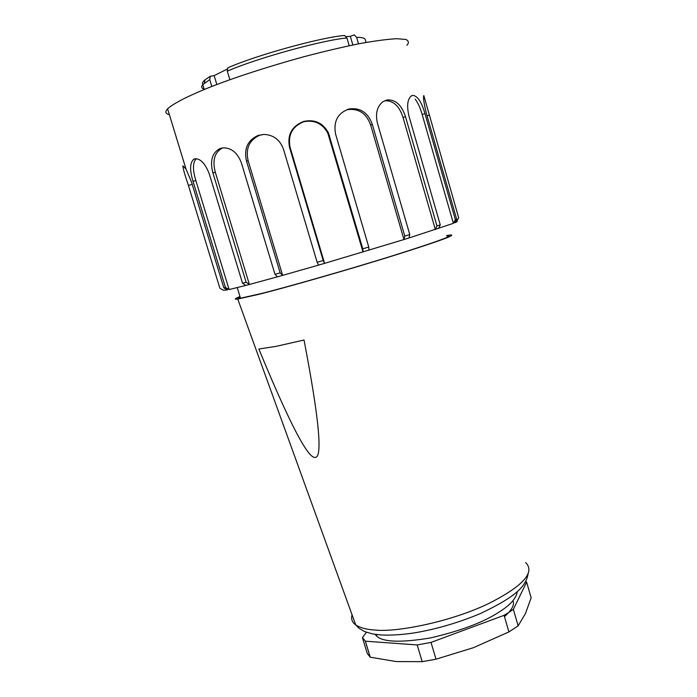 <?xml version="1.0" encoding="UTF-8"?>
<svg xmlns="http://www.w3.org/2000/svg" width="697" height="697" viewBox="0 0 697 697"><rect width="100%" height="100%" fill="white"/><g stroke="black" fill="none" stroke-linecap="round" stroke-linejoin="round"><path stroke-width="1.05" d="M525.756 581.403L526.627 582.134L513.349 609.344L508.949 612.332L504.079 615.329L431.007 642.407L417.189 644.943L365.394 641.188L362.431 637.642L366.43 632.275M526.627 582.134L531.149 597.782L525.451 613.578L518.15 625.836L513.349 609.344M518.15 625.836L508.923 631.935L473.359 647.713L436.008 659.196L422.19 661.662L396.305 661.575L370.246 657.201L367.241 653.498L362.431 637.642M370.246 657.201L365.394 641.188M422.19 661.662L417.189 644.943M436.008 659.196L431.007 642.407M508.923 631.935L504.079 615.329M517.313 591.579C516.303 598.296 510.3 605.083 499.296 611.922C483.849 622.133 460.926 630.802 430.519 637.929C401.324 642.747 383.455 642.216 376.894 636.317L375.021 634.34M304.031 340.023C319.148 418.941 322.833 458.06 315.096 457.389C307.9 458.556 289.15 422.443 258.857 349.023L276.282 346.322L304.031 340.023M239.986 296.539C234.575 298.752 233.826 299.588 237.747 299.039L258.169 294.491C280.952 288.924 346.975 270.253 397.116 254.492C445.078 239.306 457.572 234.201 449.487 235.098L446.672 235.586M446.76 235.908C454.627 235.037 442.386 240.029 395.739 254.806C346.975 270.131 282.738 288.297 260.495 293.733L240.491 298.194C237.424 298.63 237.285 298.185 240.082 296.861M455.28 222.578C457.267 221.733 457.746 221.332 456.709 221.376L458.678 217.778L423.828 95.567C423.018 97.153 423.881 103.147 426.416 113.559L456.657 219.163L455.35 219.668L424.961 113.611C421.676 102.163 417.686 96.081 412.99 95.367L411.57 95.794C407.492 98.808 406.612 105.543 408.93 115.998L440.26 224.861L436.958 225.933L405.488 116.678C401.664 105.012 395.548 99.427 387.123 99.932L382.88 101.736C377.086 106.441 375.256 113.55 377.408 123.073L409.766 234.54L404.791 236.083L372.311 124.345C367.972 112.531 360.21 107.416 349.005 108.993L348.622 109.089C337.644 113.228 333.297 121.548 335.579 134.068L368.757 247.034L362.797 248.82L328.4 132.752C322.938 122.925 314.756 119.143 303.848 121.4L303.43 121.522C291.729 126.262 287.103 134.887 289.551 147.407L323.19 260.512L317.152 262.272L283.487 149.254C279.976 139.792 273.451 134.843 263.902 134.416L258.186 135.418C247.644 140.175 243.75 148.714 246.494 161.033L280.159 272.867L274.984 274.33L241.354 162.758C237.32 152.425 231.029 147.476 222.491 147.912L219.895 148.6C212.115 152.826 209.78 160.911 212.89 172.865L246.128 282.268L242.53 283.217L209.379 174.206C205.406 163.778 200.64 158.628 195.073 158.759L193.897 159.16C189.854 162.436 189.558 169.807 193.008 181.29L225.462 287.512L223.842 287.87L191.509 182.1L186.012 169.04L182.893 165.816C182.849 167.925 184.696 174.477 188.425 185.463L219.877 288.253L223.388 290.248M409.026 237.973L453.381 223.345L422.164 114.491C420.343 108 418.017 102.895 415.185 99.192M409.766 234.54L408.93 237.999L403.972 239.541L370.656 125.016C366.404 113.376 358.746 108.244 347.672 109.638L349.005 108.993M362.797 248.82L363.032 252L327.817 133.153C322.458 123.474 314.408 119.675 303.648 121.748C292.191 126.566 287.687 135.14 290.126 147.468L324.593 263.353L403.972 239.541L404.791 236.083M323.19 260.512L324.593 263.353L318.573 265.104L317.152 262.272M263.91 134.416L259.545 135.279C249.212 140.132 245.414 148.618 248.149 160.746L282.633 275.367L318.573 265.104M280.159 272.867L282.633 275.367L277.467 276.814L274.984 274.33M219.895 148.6L222.151 148.147C214.519 152.469 212.245 160.519 215.321 172.29L249.387 284.481L277.467 276.814M249.212 284.524L245.788 285.43L242.53 283.217M196.258 158.707C192.694 162.401 192.555 169.676 195.84 180.532L229.113 289.551L245.788 285.43M223.528 290.213L226.978 290.004M227.483 289.9L223.842 287.87M229.113 289.551L225.462 287.512M195.726 158.698L194.062 159.082M249.387 284.481L246.128 282.268M259.545 135.279L258.578 135.296M368.974 250.214L368.757 247.034M436.958 225.933L435.364 229.574L403.066 117.514C399.311 106.014 393.256 100.429 384.901 100.769L387.123 99.932M438.666 228.477L440.26 224.861M411.396 95.89L412.99 95.367M453.381 223.345L455.35 219.668M454.697 222.822L456.657 219.163M406.961 45.322C409.122 42.796 408.756 40.835 405.854 39.441L396.759 38.71C387.384 39.198 374.786 40.879 358.972 43.745C341.696 47.283 323.425 51.587 304.153 56.657C266.289 67.147 234.41 77.506 208.534 87.752C188.565 95.803 173.492 103.417 167.576 108.81C164.814 111.808 165.416 113.759 169.362 114.665M352.848 44.965L350.356 36.375L345.581 36.558M358.502 43.833L356.62 37.342L354.259 34.85L350.356 36.375M356.62 37.342C361.665 37.333 364.514 38.013 365.176 39.38L366.056 42.421M204.901 89.207C201.45 88.502 200.745 86.994 202.757 84.694L209.753 79.606L210.276 76.278L205.092 79.78C202.618 81.828 201.886 83.422 202.888 84.555M209.753 79.606L211.818 86.454M216.828 84.529L214.136 75.607L210.276 76.278M227.649 68.898L214.136 75.607M229.862 79.737L227.3 71.199C255.642 58.548 323.513 39.781 346.949 38.013L349.197 45.723M346.949 38.013L344.571 35.486C321.552 37.185 255.616 55.394 227.814 67.827L227.3 71.199M504.462 616.645C511.955 609.945 514.778 604.647 512.931 600.753M525.643 562.531C534.477 571.305 526.2 584.417 489.285 603.245C450.602 622.046 396.349 632.406 375.439 630.071C366.91 629.626 360.332 627.901 355.714 624.895C352.116 622.351 350.896 618.971 352.046 614.763M191.248 184.635L188.425 185.463M193.897 159.16L195.012 158.864M195.84 180.532L193.008 181.29M220.853 148.391L220.2 148.496M215.321 172.29L212.89 172.865M258.186 135.418L258.831 135.331M248.149 160.746L246.494 161.033M290.126 147.468L289.551 147.407M328.94 136.142L329.533 135.749M370.656 125.016L372.311 124.345M386.826 99.993L386.173 100.272M403.066 117.514L405.488 116.678M412.824 95.384L411.883 95.724M422.164 114.491L424.961 113.611M427.061 115.807L429.3 115.153M370.159 657.132L365.306 641.127M376.354 634.523L376.894 636.317M237.747 299.039L355.714 624.895L359.121 628.354L364.592 631.552L372.276 633.861L380.484 634.941C390.215 635.49 401.542 634.801 414.454 632.876C436.479 629.156 458.391 622.743 480.181 613.639C517.941 595.839 526.13 585.463 528.195 573.457M237.268 287.608L240.491 298.194M327.817 133.153L328.4 132.752M167.576 108.81L185.994 169.049M205.092 79.78L204.326 83.222M204.212 89.495L202.757 84.694"/></g></svg>
